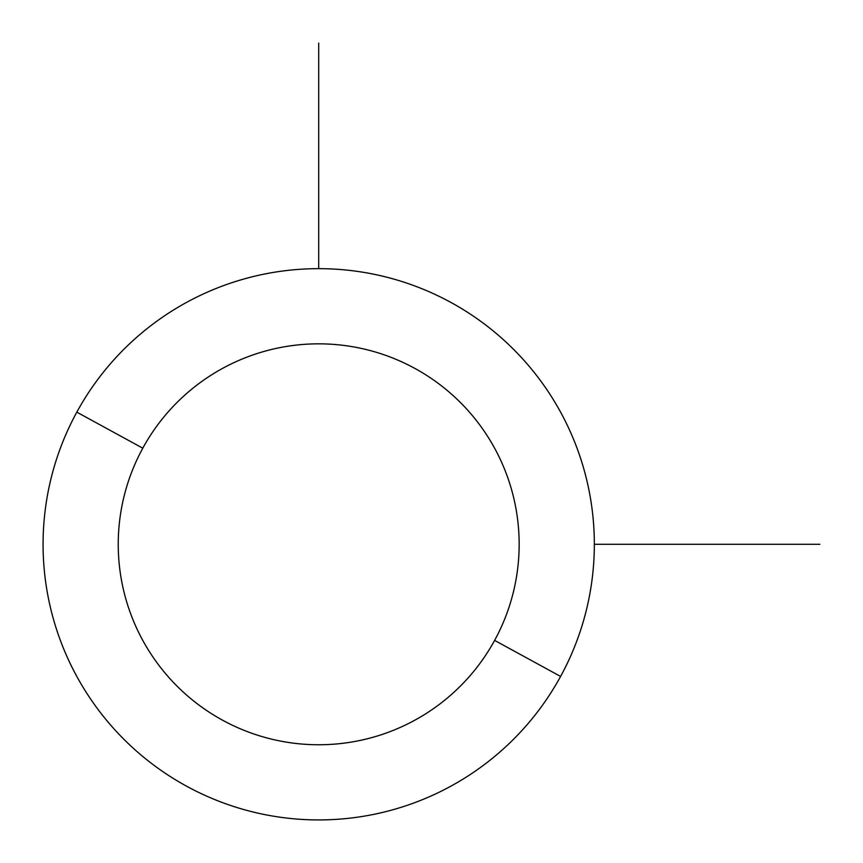 <?xml version="1.0" encoding="UTF-8"?>
<svg xmlns="http://www.w3.org/2000/svg" width="863" height="863" viewBox="0 0 863 863"><rect width="100%" height="100%" fill="white"/><g stroke="black" fill="none" stroke-linecap="round" stroke-linejoin="round"><path stroke-width="1.29" d="M560.594 676.441L494.618 640.4A200.453 200.453 0 0 0 414.812 368.382A200.453 200.453 0 0 0 142.783 448.188L76.818 412.147A275.631 275.631 0 0 1 450.853 302.406A275.631 275.631 0 0 1 560.594 676.441A275.631 275.631 0 0 1 186.559 786.182A275.631 275.631 0 0 1 76.818 412.147L142.783 448.188A200.453 200.453 0 0 0 222.6 720.217A200.453 200.453 0 0 0 494.618 640.4L560.594 676.441A275.631 275.631 0 0 0 450.853 302.406A275.631 275.631 0 0 0 76.818 412.147A275.631 275.631 0 0 0 186.559 786.182A275.631 275.631 0 0 0 560.594 676.441M494.618 640.4A200.453 200.453 0 0 1 222.6 720.217A200.453 200.453 0 0 1 142.783 448.188A200.453 200.453 0 0 1 414.812 368.382A200.453 200.453 0 0 1 494.618 640.4M594.337 544.294L819.85 544.294M318.706 268.663L318.706 43.15"/></g></svg>
